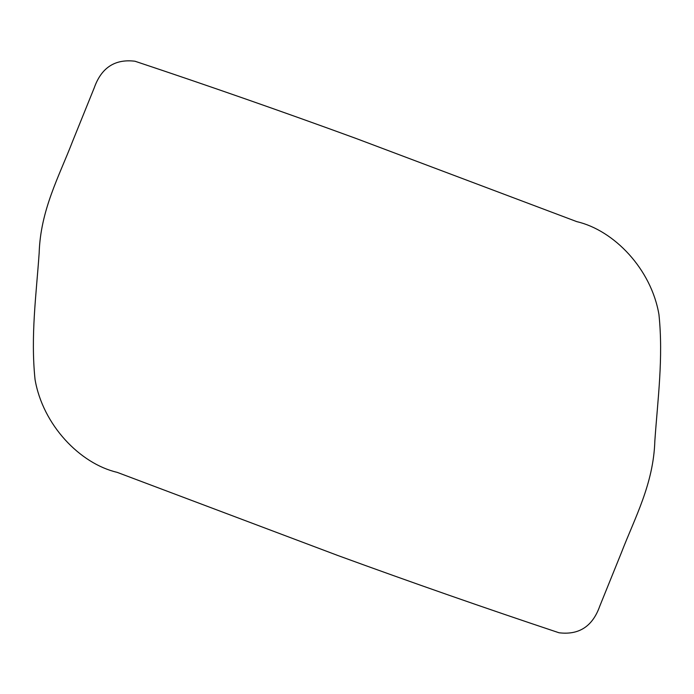 <?xml version="1.0" encoding="UTF-8"?>
<svg xmlns="http://www.w3.org/2000/svg" width="694" height="694" viewBox="0 0 694 694"><rect width="100%" height="100%" fill="white"/><g stroke="black" fill="none" stroke-linecap="round" stroke-linejoin="round"><path stroke-width="1.04" d="M356.1 138.479L576.844 221.655C614.121 230.339 651.276 269.116 658.953 314.564C663.455 358.035 657.695 399.492 654.841 441.002C653.479 484.022 634.975 517.42 621.269 553.005L599.781 606.122C592.633 626.335 579.039 635.218 559.026 632.772C485.253 608.187 411.551 582.44 337.9 555.521L117.156 472.345C79.888 463.653 42.768 424.875 35.038 379.445C30.545 335.965 36.296 294.508 39.159 252.998C40.512 209.978 59.025 176.58 72.731 140.995L94.219 87.878C101.367 67.665 114.952 58.782 134.974 61.228C208.747 85.813 282.449 111.569 356.1 138.479"/></g></svg>
